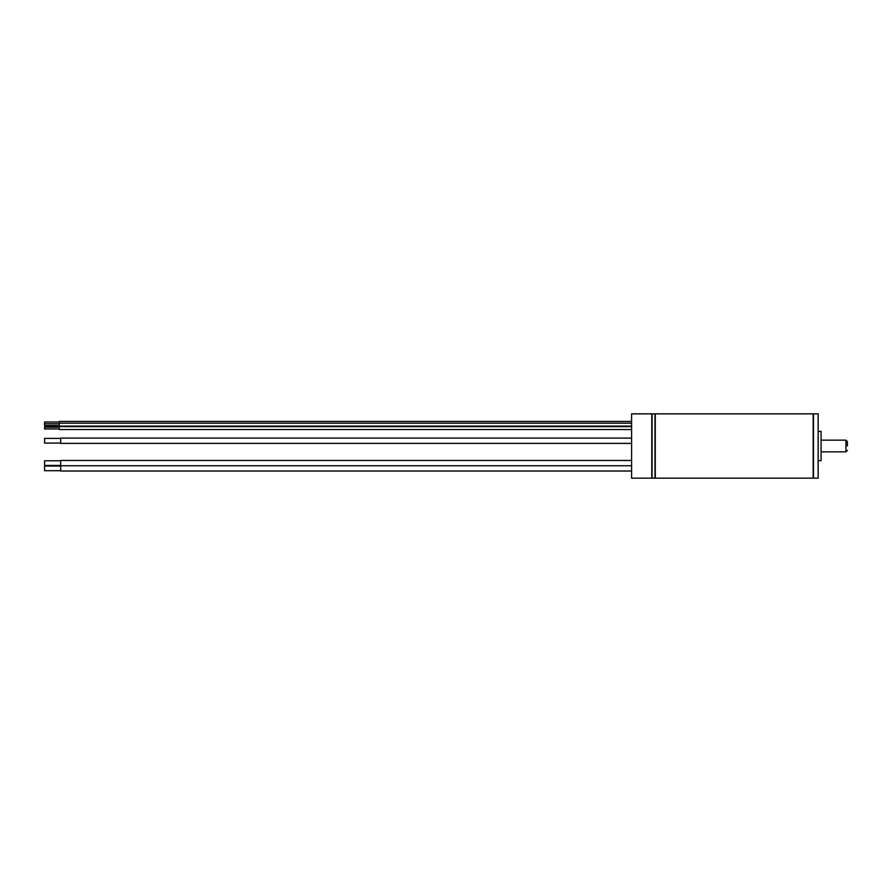 <?xml version="1.0" encoding="UTF-8"?>
<svg xmlns="http://www.w3.org/2000/svg" width="892" height="892" viewBox="0 0 892 892"><rect width="100%" height="100%" fill="white"/><g stroke="black" fill="none" stroke-linecap="round" stroke-linejoin="round"><path stroke-width="1.34" d="M847.4 446L847.4 441.618L847.4 446M631.603 471.021L60.678 471.021L60.678 460.462L631.603 460.462M631.603 473.853L631.603 413.832L651.773 413.832L651.773 478.168L631.603 478.168L631.603 473.853M652.074 413.832L652.074 478.168L654.996 478.168L654.996 413.832L651.773 414.122M655.286 446L655.286 478.168L813.192 478.168L813.192 413.832L655.286 413.832L655.286 446M813.482 446L813.482 478.168L818.154 478.168L818.154 413.832L813.482 413.832L813.482 446M818.154 431.382L821.086 431.382L821.086 460.618L818.154 460.618M60.678 465.446L44.6 465.446L44.6 460.774L60.678 460.774M631.603 443.391L60.678 443.391L60.678 438.095L631.603 438.095M60.678 443.079L44.6 443.079L44.6 438.396L60.678 438.396M631.603 421.425L59.218 421.425L59.218 426.432L631.603 426.432M59.218 425.841L44.6 425.841L44.6 422.005L59.218 422.005M44.6 423.756L59.218 423.745M631.603 426.621L59.218 426.621L59.218 429.543L631.603 429.543M59.218 428.952L44.6 428.952L44.6 427.201L59.218 427.201M60.678 470.708L44.6 470.708L44.6 466.037L60.678 466.037M821.086 440.146L845.939 440.146L845.939 451.854L847.4 450.382M845.939 440.146L847.4 441.618M821.086 451.854L845.939 451.854M631.603 465.758L60.678 465.758M59.218 426.086L631.603 426.086M59.218 423.165L631.603 423.165M59.218 425.495L44.6 425.495"/></g></svg>
